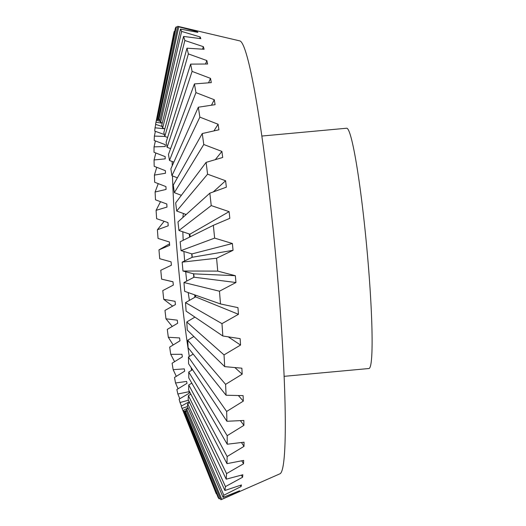 <?xml version="1.0" encoding="UTF-8"?>
<svg xmlns="http://www.w3.org/2000/svg" width="526" height="526" viewBox="0 0 526 526"><rect width="100%" height="100%" fill="white"/><g stroke="black" fill="none" stroke-linecap="round" stroke-linejoin="round"><path stroke-width="0.79" d="M186.454 411.187L184.784 411.95L220.795 499.7A237.706 17.818 -95.3 0 0 221.347 499.582L279.806 473.86A217.448 16.299 -95.3 0 0 275.709 255.938A217.448 16.299 -95.3 0 0 239.948 40.929L177.775 26.313A237.706 17.818 -95.3 0 0 177.716 26.3L158.287 119.172M160.042 119.816L158.839 119.507L178.735 26.839A237.706 17.818 -95.3 0 0 177.775 26.313M178.735 26.839L197.276 31.599L197.861 32.362L180.457 29.088L159.825 120.796A147.03 11.02 -95.3 0 1 160.634 122.4L181.628 31.415A237.706 17.818 -95.3 0 0 180.457 29.088M181.628 31.415L200.169 36.952L200.82 38.648L183.567 36.432L161.738 125.273A147.03 11.02 -95.3 0 1 162.633 128.081L184.863 40.502A237.706 17.818 -95.3 0 0 183.567 36.432M184.863 40.502L203.378 46.669L204.095 49.266L186.973 48.188L163.842 132.486A147.03 11.02 -95.3 0 1 164.809 136.438L154.381 136.089A147.03 11.02 -95.3 0 0 154.203 140.481L165.289 144.657L165.249 146.517L154.059 146.866A147.03 11.02 -95.3 0 0 154.019 152.29L165.177 156.623L165.19 158.859L154.072 159.957A147.03 11.02 -95.3 0 0 154.184 166.308L165.401 170.694L165.473 173.258L154.42 175.105A147.03 11.02 -95.3 0 0 154.677 182.259L165.946 186.592L166.071 189.432L155.104 192.01A147.03 11.02 -95.3 0 0 155.499 199.827L166.808 204.003L166.985 207.073L156.097 210.341A147.03 11.02 -95.3 0 0 156.63 218.678L167.972 222.597L168.195 225.825L157.399 229.757A147.03 11.02 -95.3 0 0 158.05 238.436L169.405 242.006L169.674 245.34L158.964 249.863A147.03 11.02 -95.3 0 0 159.726 258.726L171.088 261.856L171.397 265.222L160.778 270.272A147.03 11.02 -95.3 0 0 161.633 279.148L172.988 281.752L173.324 285.092L162.79 290.595A147.03 11.02 -95.3 0 0 163.724 299.301L175.066 301.319L175.428 304.561L164.98 310.425A147.03 11.02 -95.3 0 0 165.973 318.802L177.275 320.17L177.663 323.253L167.288 329.381A147.03 11.02 -95.3 0 0 168.32 337.265L179.583 337.935L179.984 340.809L169.681 347.101A147.03 11.02 -95.3 0 0 170.733 354.333L181.943 354.274L182.344 356.871L172.101 363.229A147.03 11.02 -95.3 0 0 173.159 369.666L184.304 368.871L184.705 371.139L174.514 377.458A147.03 11.02 -95.3 0 0 175.546 382.981L186.625 381.429L187.013 383.336L176.861 389.503A147.03 11.02 -95.3 0 0 177.854 394.007L188.86 391.719L189.222 393.218L179.11 399.142A147.03 11.02 -95.3 0 0 180.037 402.528L188.505 400.214M167.616 137.444L164.809 136.438L188.374 53.915A237.706 17.818 -95.3 0 0 186.973 48.188M188.374 53.915L206.85 60.562L207.606 64.014L190.622 64.119L166.098 142.283A147.03 11.02 -95.3 0 1 167.11 147.306L192.089 71.398A237.706 17.818 -95.3 0 0 190.622 64.119M192.089 71.398L210.505 78.367L211.301 82.608L194.429 83.923L168.451 154.48A147.03 11.02 -95.3 0 1 169.497 160.476L195.948 92.615A237.706 17.818 -95.3 0 0 194.429 83.923M195.948 92.615L214.286 99.736L215.095 104.674L198.335 107.212L170.865 168.839A147.03 11.02 -95.3 0 1 171.923 175.691L199.86 117.14A237.706 17.818 -95.3 0 0 198.335 107.212M199.86 117.14L218.106 124.248L218.915 129.797L202.254 133.538L173.291 185.086A147.03 11.02 -95.3 0 1 174.336 192.654L203.766 144.512A237.706 17.818 -95.3 0 0 202.254 133.538M203.766 144.512L221.906 151.429L222.695 157.478L206.107 162.376L175.677 202.891A147.03 11.02 -95.3 0 1 176.69 211.038L207.579 174.185A237.706 17.818 -95.3 0 0 206.107 162.376M207.579 174.185L225.595 180.753L226.358 187.177L209.828 193.18L177.979 221.919A147.03 11.02 -95.3 0 1 178.945 230.48L211.228 205.587A237.706 17.818 -95.3 0 0 209.828 193.18M211.228 205.587L229.112 211.643L229.829 218.329L213.339 225.332L180.155 241.796A147.03 11.02 -95.3 0 1 181.049 250.606L214.634 238.107A237.706 17.818 -95.3 0 0 213.339 225.332M214.634 238.107L232.387 243.505L233.044 250.31L216.574 258.227L182.16 262.132L192.253 257.28L191.924 253.92L181.049 250.606M217.744 271.107L235.352 275.709L235.937 282.515L219.474 291.207A237.706 17.818 -95.3 0 1 220.493 303.956L184.665 291.332A147.03 11.02 -95.3 0 0 183.955 282.534L194.048 277.202L193.759 273.849L182.969 271.022L217.744 271.107A237.706 17.818 -95.3 0 0 216.574 258.227M220.493 303.956L237.956 307.638L238.456 314.305L221.972 323.641L185.507 302.608L195.606 296.881L195.481 295.145M185.507 302.608A147.03 11.02 -95.3 0 1 186.099 311.142L222.827 336.002A237.706 17.818 -95.3 0 0 221.972 323.641M222.827 336.002L240.145 338.665L240.546 345.063L224.023 354.899L186.783 321.965L194.929 317.112M186.783 321.965A147.03 11.02 -95.3 0 1 187.249 330.058L224.694 366.629A237.706 17.818 -95.3 0 0 224.023 354.899M224.694 366.629L241.875 368.193L242.177 374.19L225.595 384.361L187.762 340.217L193.838 336.495M187.762 340.217A147.03 11.02 -95.3 0 1 188.091 347.725L226.068 395.236A237.706 17.818 -95.3 0 0 225.595 384.361M226.068 395.236L243.111 395.637L243.308 401.128L226.647 411.463L188.42 357.016L193.167 354.077M188.42 357.016A147.03 11.02 -95.3 0 1 188.604 363.788L226.916 421.273A237.706 17.818 -95.3 0 0 226.647 411.463M226.916 421.273L243.834 420.465L243.919 425.343L227.166 435.679L188.749 372.033L192.549 369.699M188.749 372.033A147.03 11.02 -95.3 0 1 188.788 377.938L227.219 444.227A237.706 17.818 -95.3 0 0 227.166 435.679M227.219 444.227L244.025 442.202L243.998 446.364L227.14 456.529L188.742 384.979L191.806 383.145M188.742 384.979A147.03 11.02 -95.3 0 1 188.63 389.904L226.982 463.656A237.706 17.818 -95.3 0 0 227.14 456.529M226.982 463.656L243.683 460.414L243.545 463.787L226.568 473.61L188.393 395.605L190.859 394.184M188.393 395.605A147.03 11.02 -95.3 0 1 188.144 399.444L226.2 479.179A237.706 17.818 -95.3 0 0 226.568 473.61M226.2 479.179L242.815 474.754L242.565 477.266L225.457 486.596L187.716 403.692L189.662 402.64M187.716 403.692A147.03 11.02 -95.3 0 1 187.322 406.381L224.885 490.488A237.706 17.818 -95.3 0 0 225.457 486.596M224.885 490.488L241.441 484.946L241.086 486.55L223.839 495.229L186.723 409.096L188.203 408.354M186.723 409.096A147.03 11.02 -95.3 0 1 186.197 410.576L223.077 497.379A237.706 17.818 -95.3 0 0 223.839 495.229M223.077 497.379L239.58 490.784L239.126 491.448L221.742 499.345L185.428 411.707L186.474 411.233M221.347 499.582A237.706 17.818 -95.3 0 0 221.742 499.345M284.04 376.34L368.844 368.529A120.658 9.047 -95.3 0 0 366.865 248.39A120.658 9.047 -95.3 0 0 346.844 128.232A120.658 9.047 -95.3 0 0 346.719 128.226L261.915 136.037M184.665 260.929A51.561 3.866 84.7 0 1 183.909 251.474M183.206 240.283A51.561 3.866 84.7 0 1 182.844 231.802M182.91 217.468A51.561 3.866 84.7 0 1 183.469 213.51M185.205 214.141A51.561 3.866 84.7 0 1 185.54 215.095M189.222 233.965A51.561 3.866 84.7 0 1 189.662 237.075M191.701 253.848A51.561 3.866 84.7 0 1 192.062 257.372M188.032 407.972L183.107 410.471A147.03 11.02 -95.3 0 0 183.863 411.463L186.217 410.536M189.235 401.739L181.2 406.177A147.03 11.02 -95.3 0 0 181.792 407.762A147.03 11.02 -95.3 0 0 182.055 408.386L187.414 406.585M164.664 128.752L155.038 127.825A147.03 11.02 -95.3 0 0 154.716 131.099L164.355 134.524M162.251 123.202L156.012 122.249A147.03 11.02 -95.3 0 0 155.657 123.814A147.03 11.02 -95.3 0 0 155.551 124.34L162.139 126.477M160.003 120.013L157.287 119.455A147.03 11.02 -95.3 0 0 156.702 120.322L160.095 121.289M172.16 161.508A141.185 10.586 -95.3 0 0 172.219 165.802M172.469 175.908A141.185 10.586 -95.3 0 0 189.288 356.483M191.116 367.549A141.185 10.586 -95.3 0 0 191.595 370.284M158.964 249.863L169.556 243.814M158.839 119.507A147.03 11.02 -95.3 0 0 158.208 119.152A147.03 11.02 -95.3 0 0 158.135 119.132M162.324 122.9L160.634 122.4M164.855 128.817L162.633 128.081M170.608 148.628L167.11 147.306M173.843 162.159L169.497 160.476M177.374 177.814L171.923 175.691M181.352 195.33L174.336 192.654M186.191 214.509L176.69 211.038M190.188 236.818L189.906 234.201L178.945 230.48M182.969 271.022A147.03 11.02 -95.3 0 0 182.16 262.132M184.784 411.95A147.03 11.02 -95.3 0 0 185.159 411.878A147.03 11.02 -95.3 0 0 185.428 411.707M157.399 229.757L164.178 221.282M156.097 210.341L160.522 201.675M155.104 192.01L158.241 183.62M154.42 175.105L156.755 167.307M154.072 159.957L155.841 152.994M154.059 146.866L155.4 140.929M154.381 136.089L155.38 131.336M155.038 127.825L155.729 124.392M156.012 122.249L174.191 31.475A237.706 17.818 -95.3 0 0 173.652 33.848L155.657 123.814M157.287 119.455L176.243 26.859A237.706 17.818 -95.3 0 0 175.388 28.115L156.702 120.322M174.191 31.475L174.691 31.553M176.243 26.859L177.538 27.128M197.092 32.211L197.276 31.599M199.676 38.497L200.169 36.952M202.517 49.161L203.378 46.669M205.521 64.021L206.85 60.562M208.559 82.812L210.505 78.367M211.459 105.22L214.286 99.736M213.931 130.908L218.106 124.248M215.312 159.648L221.906 151.429M213.267 191.924L225.595 180.753M189.906 234.201L229.112 211.643M233.044 250.31L192.253 257.28M191.924 253.92L232.387 243.505M235.937 282.515L194.048 277.202M219.474 291.207L183.955 282.534M193.759 273.849L235.352 275.709M238.456 314.305L195.606 296.881M240.546 345.063L228.231 336.837M242.177 374.19L234.885 367.562M243.308 401.128L238.357 395.532M243.919 425.343L240.382 420.642M243.998 446.364L241.447 442.524M243.545 463.787L241.743 460.802M242.565 477.266L241.381 475.149M241.086 486.55L240.421 485.294M239.126 491.448L238.922 491.047M220.276 498.431L219.197 498.852L183.863 411.463M183.107 410.471L218.099 497.418A237.706 17.818 -95.3 0 0 219.197 498.852M216.587 493.664L216.265 493.776L182.055 408.386M181.792 407.762L215.916 492.921A237.706 17.818 -95.3 0 0 216.265 493.776M181.457 406.039L180.037 402.528M179.813 398.728L177.854 394.007M178.064 388.78L175.546 382.981M176.295 376.36L173.159 369.666M174.606 361.684L170.733 354.333M173.159 344.984L168.32 337.265M172.252 326.462L165.973 318.802M172.64 306.132L163.724 299.301M172.995 281.831L161.633 279.148M193.529 273.783A51.561 3.866 84.7 0 1 193.792 277.34M194.745 294.882A51.561 3.866 84.7 0 1 194.817 297.328M189.419 300.399A51.561 3.866 84.7 0 1 188.216 292.581M186.723 281.075A51.561 3.866 84.7 0 1 185.691 271.732"/></g></svg>
